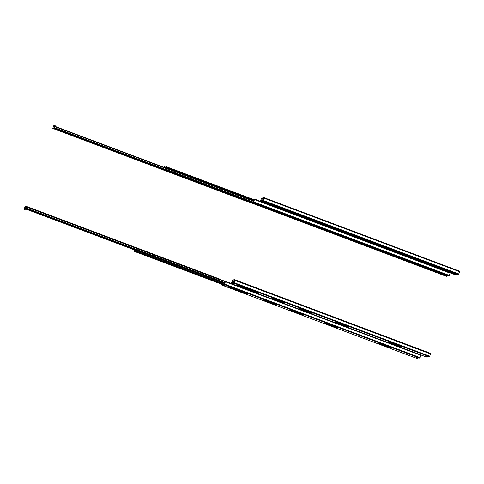 <?xml version="1.0" encoding="UTF-8"?>
<svg xmlns="http://www.w3.org/2000/svg" width="484" height="484" viewBox="0 0 484 484"><rect width="100%" height="100%" fill="white"/><g stroke="black" fill="none" stroke-linecap="round" stroke-linejoin="round"><path stroke-width="0.73" d="M253.737 199.583L254.493 199.614L253.313 202.433L254.644 199.13L253.108 199.347M446.454 275.886L446.708 275.166M250.76 202.621L446.321 276.316L446.611 275.947L445.546 275.547M445.262 275.438L353.877 241.068M446.49 276.291L250.96 202.693M446.333 276.316L250.942 202.748M254.644 199.13L260.362 201.277L254.651 199.136M253.313 202.433L448.862 275.977L450.199 272.867M445.486 274.706L445.274 275.463L446.29 275.009M445.504 275.547L446.526 275.094M263.465 199.003L263.78 199.124M261.421 198.47L264.125 198.083L263.363 200.509L264.252 197.738L261.541 198.125L260.38 201.374L261.421 198.47L262.455 198.857M263.919 198.736L263.236 198.464L263.943 198.67M455.94 274.918L456.218 274.555L455.238 274.138M261.215 201.211L260.67 201.011M456.097 274.9L455.789 274.785M261.094 201.562L260.549 201.356M262.927 201.035L458.475 274.579L459.788 271.276L264.258 197.744L459.8 271.282M261.07 201.628L262.122 198.906L263.018 198.779L262.159 201.471L261.281 201.816L454.912 274.64L455.746 274.882L455.904 274.452L455.753 274.882L453.98 274.132L455.045 274.047M454.881 274.071L455.287 274.132M55.158 125.61L54.74 125.453L53.869 128.145L52.78 128.302L53.833 125.58L54.74 125.453L55.158 125.61L54.438 127.873L55.146 126.403L165.576 167.936L165.129 167.767L165.909 166.95L165.08 169.339L166.054 166.611L164.917 167.688M166.054 166.611L254.409 199.838L166.06 166.611M164.36 167.482L164.457 166.841L163.804 167.27M163.882 167.301L164.282 167.452M247.518 201.398L353.731 241.347L354.046 240.409M165.08 169.339L355.794 240.971M353.871 241.129L247.602 201.162M263.713 199.305L263.193 200.194M264.621 201.767L455.335 273.399M134.546 249.944L134.147 251.299L135.115 250.234L135.877 250.125L135.738 251.063L136.155 251.002L137.129 248.268L136.264 250.664L135.865 250.724L136.004 249.786L135.236 249.895L134.28 250.954L134.619 249.968M222.973 284.489L136.597 252.103L137.093 251.571M139.434 252.352L224.159 284.32L137.97 251.904M138.079 252.66L138.545 252.019M136.96 251.855L138.2 252.321M138.273 252.636L138.618 252.043M225.338 281.44L137.129 248.268M233.984 282.892L234.153 282.396M234.087 282.372L233.899 282.904M248.933 200.878L248.764 201.368L53.869 128.145M246.622 201.314L52.992 128.49L246.622 201.314L245.691 200.806L246.592 200.672L248.764 201.368M215.731 189.268L214.4 188.845L215.737 189.25M213.142 188.337L211.925 187.889L213.142 188.337M165.498 170.41L164.058 169.884L165.498 170.41M161.94 169.073L160.918 168.698L161.94 169.073M179.975 175.825L178.638 175.396L179.975 175.825M177.386 174.887L176.17 174.446L177.386 174.887M126.33 155.654L124.999 155.225L126.336 155.63M123.765 154.717L122.549 154.269L123.765 154.717M63.755 132.12L62.424 131.69L63.761 132.096M61.19 131.182L59.974 130.734L61.19 131.182M238.987 198.119L240.245 198.507L239.029 197.998M55.146 126.403L54.498 128.272M165.48 168.257L55.079 126.735M247.62 201.126L247.469 201.55L247.62 201.126L246.562 200.678M54.438 127.873L54.287 128.302M247.76 200.436L248.129 201.096M457.253 274.119L457.047 274.694L262.159 201.471M454.851 274.004L457.047 274.694M424.014 262.6L422.683 262.171L424.026 262.576M421.431 261.662L420.215 261.221L421.431 261.662M373.787 243.736L372.341 243.21L373.787 243.736M370.224 242.399L369.207 242.024L370.224 242.399M388.259 249.151L386.928 248.722L388.259 249.151M385.669 248.213L384.453 247.772L385.669 248.213M334.613 228.98L333.282 228.551L334.625 228.956M332.048 228.043L330.832 227.595L332.048 228.043M272.038 205.446L270.707 205.016L272.05 205.422M269.473 204.508L268.257 204.06L269.473 204.508M447.27 271.445L448.529 271.833L447.313 271.324M263.55 199.777L263.096 200.685M455.904 274.452L455.196 274.144M263.447 198.936L263.03 198.779L263.447 198.936L262.727 201.199L263.429 199.729M262.727 201.199L262.576 201.628M264.621 201.695L263 201.084L262.782 201.598M454.912 274.64L261.269 201.707M456.267 273.75L456.412 274.422M421.098 355.008L419.906 358.16L417.299 357.628L416.337 357.767L418.007 358.432L418.128 358.087L417.075 357.664M221.884 284.296L221.781 284.659L224.485 284.271L225.532 281.337L224.358 284.616L221.654 285.003L221.817 284.271M236.682 289.892L235.133 289.311M263.629 300.322L274.64 304.563L262.516 300.001L263.308 299.711L276.086 304.478L264.524 300.189L263.629 300.322L264.089 299.923M262.927 299.765L263.719 300.062M290.448 310.407L301.453 314.648L289.329 310.087L290.122 309.796L302.905 314.564L291.344 310.274L290.448 310.407L290.908 310.014M289.747 309.851L290.539 310.147M326.204 323.856L337.215 328.098L325.091 323.536L325.883 323.245L338.661 328.013L327.099 323.723L326.204 323.856L326.664 323.457M325.508 323.3L326.295 323.596M379.837 344.027L390.848 348.268L378.724 343.707L379.516 343.416L392.3 348.184L380.739 343.894L379.837 344.027L380.297 343.634M379.141 343.471L379.928 343.767M225.405 285.046L226.53 285.463M223.233 285.36L224.352 285.784L223.233 285.36M247.542 294.369L236.609 290.116L237.765 290.128L248.824 294.181L228.932 286.703L235.139 289.136L234.649 289.384L227.486 286.788L247.572 294.284M232.992 288.458L231.884 288.168L232.992 288.458M230.475 287.514L229.374 287.224L230.475 287.514M224.286 285.282L223.475 285.003L224.292 285.27M239.417 290.878L238.309 290.588L239.417 290.878M241.927 291.822L240.826 291.531L241.927 291.822M247.028 293.77L244.856 293.044L247.028 293.77M268.747 301.907L267.646 301.617L268.747 301.907M266.236 300.963L265.129 300.673L266.236 300.963M273.551 303.898L271.675 303.129L273.599 303.758M295.567 311.992L294.46 311.702L295.567 311.992M293.05 311.049L291.949 310.758L293.05 311.049M299.983 313.68L299.173 313.469L299.983 313.68M328.811 324.498L327.704 324.207L328.811 324.498M331.322 325.442L330.221 325.151L331.322 325.442M336.422 327.39L334.25 326.664L336.422 327.39M384.961 345.612L383.854 345.322L384.961 345.612M382.445 344.668L381.344 344.378L382.445 344.668M390.062 347.56L387.89 346.834L390.062 347.56M418.128 358.087L417.19 358.541M235.151 279.952L430.681 353.483L429.52 356.769L426.906 356.236L425.95 356.375L427.614 357.041L427.735 356.696L426.688 356.272M231.394 283.267L234.093 282.88L235.139 279.946L233.972 283.225L231.261 283.612L232.58 280.339L231.394 283.267M246.289 288.5L244.741 287.919M273.236 298.924L284.247 303.166L272.123 298.61L272.916 298.319L285.693 303.087L274.132 298.797L273.236 298.924L273.696 298.531M272.54 298.374L273.327 298.67M300.056 309.016L311.067 313.257L298.943 308.695L299.735 308.405L312.513 313.172L300.951 308.883L300.056 309.016L300.516 308.617M299.354 308.459L300.147 308.756M335.811 322.459L346.822 326.7L334.698 322.144L335.491 321.854L348.268 326.621L336.707 322.332L335.811 322.459L336.271 322.066M335.116 321.908L335.902 322.205M389.451 342.636L400.456 346.877L388.337 342.315L389.124 342.025L401.908 346.792L390.346 342.503L389.451 342.636L389.91 342.236M388.749 342.079L389.541 342.376M236.125 284.066L235.018 283.654M232.979 282.716L232.858 283.055M232.786 283.067L233.808 282.602L234.94 280.339M233.209 282.686L233.826 282.916M232.84 283.969L233.96 284.386L232.84 283.969M257.149 292.977L246.477 288.863L246.961 288.615L258.432 292.79L238.539 285.312L244.747 287.744L244.263 287.992L237.093 285.397L257.179 292.887M246.211 288.73L246.338 288.379L246.211 288.73M242.599 287.066L241.498 286.776L242.599 287.066M240.088 286.123L238.981 285.832L240.088 286.123M233.869 283.896L233.088 283.606L233.893 283.89M249.024 289.48L247.923 289.19L249.024 289.48M251.541 290.43L250.434 290.14L251.541 290.43M256.641 292.372L254.469 291.646L256.641 292.372M278.354 300.516L277.253 300.225L278.354 300.516M275.844 299.566L274.737 299.275L275.844 299.566M283.164 302.5L281.283 301.732L283.213 302.367M305.174 310.601L304.073 310.311L305.174 310.601M302.663 309.657L301.556 309.367L302.663 309.657M309.591 312.289L308.786 312.077L309.591 312.289M338.419 323.1L337.312 322.81L338.419 323.1M340.93 324.05L339.829 323.76L340.93 324.05M346.03 325.992L343.858 325.266L346.03 325.992M394.569 344.221L393.462 343.93L394.569 344.221M392.052 343.277L390.951 342.987L392.052 343.277M399.669 346.163L397.497 345.443L399.669 346.163M427.735 356.696L426.809 357.156L231.261 283.612L426.821 357.156M232.998 280.889L232.453 280.684M233.119 280.545L232.58 280.339M220.988 279.806L219.724 279.328M26.16 206.39L25.071 206.553L24.2 209.245L25.107 209.112L26.16 206.39L26.789 206.523L220.353 279.316M136.676 249.562L26.287 208.041L26.795 206.523L220.293 279.292M136.536 249.919L26.112 208.392L26.287 208.041M24.617 209.403L25.525 209.269L26.426 206.977L26.112 208.392M26.426 206.977L26.578 206.553M135.06 250.137L25.7 209.003M429.326 352.975L428.243 352.57M234.444 279.722L233.355 279.879L232.483 282.571L233.391 282.438L234.444 279.722L235.073 279.849L428.642 352.642M235.085 279.952L428.576 352.624M234.716 280.303L234.867 279.879M446.472 275.832L445.667 275.529M445.268 275.378L353.889 241.008M450.12 273.145L254.572 199.602M449.303 275.444L253.755 201.901M449.019 275.953L253.471 202.409M262.11 198.912L261.342 198.621M261.233 201.156L260.531 200.89M459.727 271.754L264.179 198.21M458.911 274.053L263.363 200.509M458.626 274.561L263.078 201.017M165.843 167.222L165.461 167.077M164.3 167.379L163.931 167.24M165.873 167.143L165.51 167.01M253.41 202.167L165.25 169.013M253.894 201.302L165.601 168.099M253.985 201.048L165.679 167.839M254.148 200.576L165.855 167.367M254.191 200.461L165.903 167.258M165.244 167.349L164.457 167.053M164.457 166.841L165.334 167.168L164.463 166.847M353.931 240.82L248.794 201.277M135.792 250.579L135.066 250.307M135.81 250.5L135.115 250.234M136.452 250.167L136.01 249.998M136.79 252.079L134.558 251.238M136.966 251.837L134.733 250.996M263.732 300.032L263 299.753L263.732 300.032M236.694 289.862L235.206 289.305L236.688 289.862M134.141 251.293L222.555 284.55L134.147 251.299M290.854 310.02L290.352 309.827M264.04 299.935L263.532 299.741M236.942 289.741L235.436 289.178M138.43 252.249L137.02 251.716M134.715 250.851L134.34 250.706M223.56 284.404L138.448 252.394M224.516 284.235L136.155 251.002M224.776 283.527L136.488 250.325M224.812 283.43L136.512 250.222M224.975 282.965L136.669 249.756M225.072 282.692L136.784 249.484M225.387 281.803L137.069 248.582M335.914 322.175L335.182 321.896L335.914 322.175M300.159 308.725L299.427 308.447L300.159 308.725M273.339 298.64L272.607 298.362L273.339 298.64M246.302 288.47L244.813 287.907L246.302 288.47M389.856 342.249L389.354 342.055M336.223 322.072L335.714 321.884M300.467 308.629L299.959 308.435M273.648 298.537L273.139 298.35M246.55 288.349L245.043 287.786M165.086 169.267L54.716 127.758M54.68 125.864L55.097 126.022M247.59 201.054L246.586 200.678M247.439 201.029L247.288 201.453M456.206 273.75L455.323 273.418M262.963 199.19L263.381 199.347M455.722 274.355L455.571 274.785M419.906 358.16L224.358 284.616M221.654 285.003L417.202 358.547L221.66 285.003M420.191 357.652L224.643 284.108M421.007 355.353L225.459 281.809M225.532 281.337L231.243 283.485L225.538 281.343M417.771 358.317L417.898 357.972M429.52 356.769L233.972 283.225M232.919 281.119L232.217 280.853M232.973 280.962L232.302 280.708M429.798 356.26L234.25 282.716M430.615 353.961L235.067 280.418M427.384 356.92L427.505 356.575M136.99 248.516L26.65 207.019M25.356 208.671L25.773 208.828M25.107 209.112L25.525 209.269M233.639 282.003L234.056 282.16M233.391 282.438L233.808 282.602M232.495 282.571L232.913 282.729M235.139 279.946L430.687 353.489M232.907 282.729L232.483 282.571"/></g></svg>
